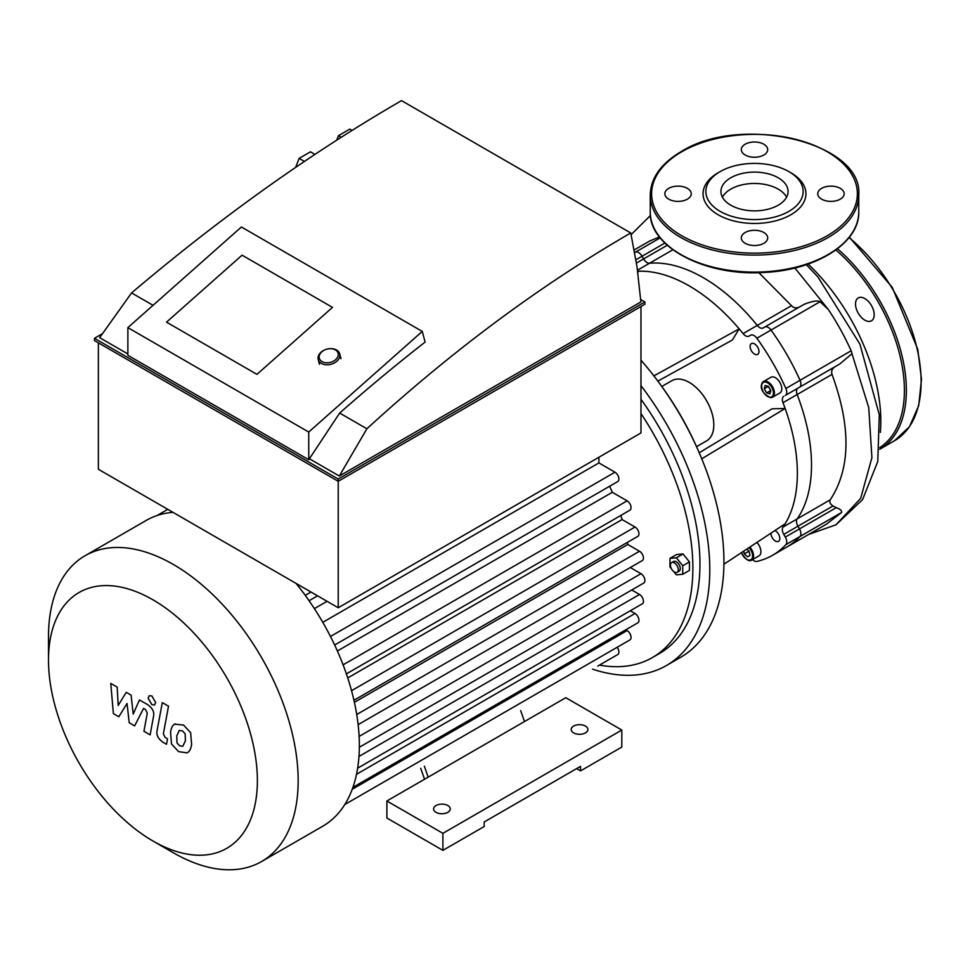 <?xml version="1.0" encoding="UTF-8"?>
<svg xmlns="http://www.w3.org/2000/svg" width="970" height="970" viewBox="0 0 970 970"><rect width="100%" height="100%" fill="white"/><g stroke="black" fill="none" stroke-linecap="round" stroke-linejoin="round"><path stroke-width="1.45" d="M874.188 314.765A13.204 7.627 -120 0 0 868.429 301.476A13.204 7.627 -120 0 0 858.244 297.935A13.204 7.627 -120 0 0 858.244 313.189A13.204 7.627 -120 0 0 871.46 320.815A13.204 7.627 -120 0 0 874.188 314.765M763.172 327.957A6.948 4.013 60 0 1 757.255 325.435A152.908 88.282 -120 0 0 649.524 263.246A6.948 4.013 60 0 1 643.607 258.917L642.055 256.238A6.948 4.013 -120 0 0 635.762 251.957A166.816 96.309 -120 0 0 634.647 252.224A166.816 96.309 60 0 1 635.762 251.957A6.948 4.013 60 0 1 642.055 256.238L643.607 258.917A6.948 4.013 -120 0 0 649.524 263.246A152.908 88.282 60 0 1 757.255 325.435A6.948 4.013 -120 0 0 763.172 327.957L764.724 327.06A6.948 4.013 60 0 1 771.017 330.055A166.816 96.309 60 0 1 800.032 380.301A6.948 4.013 60 0 1 799.474 387.248L797.922 388.145A6.948 4.013 -120 0 0 797.146 394.535A152.908 88.282 60 0 1 797.146 518.926A6.948 4.013 -120 0 0 797.922 526.213L799.474 528.905A6.948 4.013 60 0 1 800.032 536.483A166.816 96.309 60 0 1 786.791 547.068A166.816 96.309 -120 0 0 800.032 536.483A6.948 4.013 -120 0 0 799.474 528.905L797.922 526.213A6.948 4.013 60 0 1 797.146 518.926A152.908 88.282 -120 0 0 797.146 394.535A6.948 4.013 60 0 1 797.922 388.145L835.655 366.357C832.212 368.357 830.999 371.025 832.018 374.396C851.187 426.885 850.605 468.68 830.271 499.792C829.192 501.939 830.09 504 832.975 505.976L836.237 507.674C840.323 509.08 842.069 510.705 841.511 512.536L826.476 524.152L772.641 555.24A166.816 96.309 -120 0 0 785.87 544.655A6.948 4.013 -120 0 0 785.324 537.077L783.772 534.385A6.948 4.013 60 0 1 782.984 527.098A152.908 88.282 -120 0 0 785.142 523.788A152.908 88.282 -120 0 0 785.142 408.491L701.759 458.81M634.235 249.908L650.13 240.79L659.454 236.959M820.062 301.731L828.404 309.6A166.816 96.309 -120 0 1 851.139 350.788L800.032 380.301A166.816 96.309 -120 0 0 771.017 330.055A6.948 4.013 -120 0 0 764.724 327.06L803.96 304.41C812.145 301.124 817.516 300.227 820.062 301.731L756.867 338.227A6.948 4.013 -120 0 0 750.574 335.232L749.022 336.129A6.948 4.013 60 0 1 743.093 333.607A152.908 88.282 -120 0 0 739.164 328.854L732.35 340.021L657.854 381.125M851.139 350.788A6.948 4.013 -120 0 1 851.975 353.711L839.741 364.005L799.474 387.248A6.948 4.013 -120 0 0 800.032 380.301L785.87 388.473A166.816 96.309 -120 0 0 756.867 338.227M839.741 364.005L785.324 395.421A6.948 4.013 -120 0 0 785.87 388.473M758.807 272.643L791.496 305.671C793.884 308.205 796.758 308.521 800.104 306.629M808.131 264.07A148.41 85.687 60 0 1 880.36 432.365M745.166 144.227A13.204 7.627 0 0 0 741.298 149.61A13.204 7.627 0 0 0 754.502 157.237A13.204 7.627 0 0 0 767.706 149.61A13.204 7.627 0 0 0 759.558 142.578A13.204 7.627 0 0 0 745.166 144.227M840.299 188.362A13.204 7.627 0 0 0 825.906 186.713A13.204 7.627 0 0 0 817.746 193.757A13.204 7.627 0 0 0 830.951 201.384A13.204 7.627 0 0 0 844.167 193.757A13.204 7.627 0 0 0 840.299 188.362M763.839 243.288A13.204 7.627 0 0 0 767.706 237.892A13.204 7.627 0 0 0 754.502 230.278A13.204 7.627 0 0 0 741.298 237.892A13.204 7.627 0 0 0 749.446 244.937A13.204 7.627 0 0 0 763.839 243.288M668.706 199.153A13.204 7.627 0 0 0 683.098 200.802A13.204 7.627 0 0 0 691.246 193.757A13.204 7.627 0 0 0 678.042 186.131A13.204 7.627 0 0 0 664.838 193.757A13.204 7.627 0 0 0 668.706 199.153M718.127 172.757L718.127 172.757A51.434 29.694 0 0 0 718.127 214.758A51.434 29.694 0 0 0 790.865 214.758A51.434 29.694 0 0 0 790.865 172.757L788.901 171.629A48.658 28.094 0 0 0 720.104 171.629L718.127 172.757L720.092 171.629A48.658 28.094 0 0 0 720.092 171.629A48.658 28.094 0 0 0 720.104 211.351A48.658 28.094 0 0 0 788.901 211.351A48.658 28.094 0 0 0 788.901 171.629M786.597 197.165A33.574 19.388 0 0 0 730.762 189.138A33.574 19.388 0 0 0 722.407 197.165M730.762 177.777A33.574 19.388 0 0 0 720.928 191.49A33.574 19.388 0 0 0 754.502 210.866A33.574 19.388 0 0 0 788.077 191.49A33.574 19.388 0 0 0 767.343 173.581A33.574 19.388 0 0 0 730.762 177.777M674.393 571.997A5.565 3.213 60 0 1 670.755 567.098A5.565 3.213 60 0 1 671.616 562.636A5.565 3.213 60 0 1 677.169 565.849A5.565 3.213 60 0 1 677.169 572.276A5.565 3.213 60 0 1 674.393 571.997M671.616 562.636L673.58 561.509A5.565 3.213 60 0 1 679.133 564.722A5.565 3.213 60 0 1 679.133 571.136L677.169 572.276M671.398 568.675L669.967 566.892L669.967 558.368L676.648 554.513L683.038 553.943L689.428 561.897L689.428 570.409L682.747 574.276L676.357 574.846L673.677 571.512M669.967 558.368L676.357 557.798L682.747 565.752L682.747 574.276M683.038 553.943L676.357 557.798M689.428 561.897L682.747 565.752M768.228 386.303L770.774 390.704M764.251 388.752L765.136 385.466L768.422 386.351L770.823 390.522L769.938 393.808L766.652 392.923L764.251 388.752L768.179 386.484M766.652 392.923L770.58 390.655M746.815 549.105L749.095 551.13L749.968 555.434L747.567 556.828L744.269 553.906L743.711 551.154M747.882 550.063L749.422 552.706M744.269 553.906L748.21 551.627M747.567 556.828L749.968 555.434M770.98 397.603A9.033 5.214 -120 0 0 772.544 397.179L770.774 397.664C759.959 393.008 759.704 384.569 763.511 381.525L770.883 377.269A9.033 5.214 60 0 1 779.916 382.495A9.033 5.214 60 0 1 779.916 392.923L772.544 397.179A9.033 5.214 -120 0 0 772.544 386.751A9.033 5.214 -120 0 0 763.511 381.525A9.033 5.214 -120 0 0 761.644 385.963M756.879 542.46A9.033 5.214 60 0 1 759.061 555.798L751.689 560.054A9.033 5.214 -120 0 0 749.859 547.092M756.588 354.693A6.256 3.613 60 0 1 750.986 349.94A6.256 3.613 60 0 1 751.423 343.562A6.256 3.613 60 0 1 757.679 347.175A6.256 3.613 60 0 1 757.679 354.402A6.256 3.613 60 0 1 756.588 354.693M774.885 530.566A6.256 3.613 60 0 1 779.383 536.01A6.256 3.613 60 0 1 778.534 541.357A6.256 3.613 60 0 1 771.477 536.034A6.256 3.613 60 0 1 770.98 533.148M723.911 564.225L785.142 523.788M699.224 452.772L772.059 408.807L785.142 408.491A152.908 88.282 -120 0 0 782.984 402.708A6.948 4.013 60 0 1 783.772 396.318M653.889 375.899L739.164 328.854A152.908 88.282 -120 0 0 639.303 271.2A152.908 88.282 -120 0 0 637.654 271.26M752.477 559.605A6.948 4.013 -120 0 0 756.867 561.412A166.816 96.309 -120 0 0 772.641 555.24M696.545 446.673L706.609 440.865A34.75 20.067 -120 0 0 713.811 424.957A34.75 20.067 -120 0 0 698.643 389.988A34.75 20.067 -120 0 0 671.858 380.676L661.795 386.484M639.303 271.2L637.751 271.976M764.724 327.06L803.96 304.41M785.324 395.421L799.474 387.248L785.324 395.421M592.488 669.13A209.205 120.789 -120 0 0 666.451 665.505L680.601 657.333A209.205 120.789 -120 0 0 723.935 561.557A209.205 120.789 -120 0 0 640.976 360.197M666.451 665.505A209.205 120.789 -120 0 0 709.773 569.729A209.205 120.789 -120 0 0 640.976 385.672M599.46 665.093A195.31 112.762 -120 0 0 652.422 657.551L659.503 653.465A195.31 112.762 -120 0 0 699.952 564.055A195.31 112.762 -120 0 0 640.976 399.3M652.422 657.551A195.31 112.762 -120 0 0 692.871 568.141A195.31 112.762 -120 0 0 640.976 413.584M697.891 449.74A195.31 112.762 -120 0 0 659.818 383.793M330.467 636.465L614.98 472.208L598.902 462.92L598.902 457.246M614.98 472.208A5.565 3.213 60 0 1 618.605 477.107A5.565 3.213 60 0 1 617.757 481.556L334.65 645.014M337.378 651.003L612.3 492.287A155.685 89.883 -120 0 0 609.645 486.249M612.3 492.287L627.129 500.847A5.565 3.213 60 0 1 630.755 505.746A5.565 3.213 60 0 1 629.906 510.196L346.387 673.883M347.745 677.945L622.085 519.556A155.685 89.883 -120 0 0 620.836 515.434M622.085 519.556L635.023 527.025A5.565 3.213 60 0 1 638.66 531.924A5.565 3.213 60 0 1 637.799 536.374L353.941 700.267M354.402 702.316L627.796 544.473A155.685 89.883 -120 0 0 627.444 542.363M627.796 544.473L639.509 551.239A5.565 3.213 60 0 1 643.146 556.137A5.565 3.213 60 0 1 642.298 560.587L358.148 724.638M630.282 567.523L640.976 573.694A5.565 3.213 -120 0 1 644.601 578.605A5.565 3.213 -120 0 1 643.753 583.055L359.349 747.252M357.639 768.179L642.298 603.837A5.565 3.213 -120 0 0 643.146 599.375A5.565 3.213 -120 0 0 639.509 594.477L631.737 589.99M352.922 787.349L637.799 622.861A5.565 3.213 -120 0 0 638.66 618.411A5.565 3.213 -120 0 0 635.023 613.513L630.282 610.773M344.786 804.542L629.906 639.933A5.565 3.213 -120 0 0 630.755 635.471A5.565 3.213 -120 0 0 627.129 630.573L625.795 629.797M597.775 666.075A5.565 3.213 60 0 1 597.75 666.087L617.757 654.532A5.565 3.213 -120 0 0 617.199 647.269M152.933 840.99A147.695 85.275 -120 0 0 257.377 780.692A147.695 85.275 -120 0 0 152.933 599.799A147.695 85.275 -120 0 0 48.5 660.097A147.695 85.275 -120 0 0 152.933 840.99L173.327 852.763A176.54 101.923 -120 0 0 261.609 861.518L322.792 826.185A176.54 101.923 -120 0 0 332.516 819.177A176.54 101.923 -120 0 0 345.065 804.094A176.54 101.923 -120 0 0 353.213 786.476A176.54 101.923 -120 0 0 357.845 766.821A176.54 101.923 -120 0 0 359.361 745.372A176.54 101.923 -120 0 0 357.845 722.177A176.54 101.923 -120 0 0 353.213 697.175A176.54 101.923 -120 0 0 345.065 670.137A176.54 101.923 -120 0 0 332.516 640.576A176.54 101.923 -120 0 0 311.855 604.795A176.54 101.923 -120 0 0 296.056 583.406M172.987 512.354A176.54 101.923 -120 0 0 157.188 515.494A176.54 101.923 -120 0 0 146.252 520.405L85.069 555.737A176.54 101.923 -120 0 0 48.5 636.55L48.5 660.097M598.902 462.92L322.792 622.328M311.018 592.039L305.259 595.362M261.609 861.518A176.54 101.923 -120 0 0 298.166 780.692A176.54 101.923 -120 0 0 221.112 603.025A176.54 101.923 -120 0 0 85.069 555.737M118.813 716.757L127.046 703.48L129.216 722.771L134.636 725.899L143.572 708.391L145.5 709.506L147.27 713.108L143.936 731.283L150.132 734.872L153.551 716.26C154.472 712.004 152.508 708.148 147.646 704.669L139.425 699.928L133.205 714.102L131.095 695.126L126.233 692.325L118.194 705.432L117.164 687.087L110.762 683.389L113.381 713.629L118.813 716.757M179.365 730.374L176.758 735.83L177.013 742.971L179.668 745.772L182.784 746.306L185.403 740.813L185.137 733.72L182.433 730.883L179.05 730.531M175.243 723.814C172.769 724.857 171.205 727.67 170.55 732.241L171.484 743.978L178.577 751.604L186.907 752.878C189.38 751.847 190.944 749.022 191.599 744.402L190.666 732.714L183.524 725.063L174.576 724.141M186.907 752.878L187.574 752.538M162.305 702.607L157.079 730.64C156.146 734.872 158.098 738.752 162.948 742.244L166.488 744.293L167.507 738.813L165.118 737.43L163.36 733.829L168.513 706.196L162.305 702.607M151.89 704.681L154.545 704.947L155.649 702.498L151.89 695.987L149.222 695.72L148.119 698.157L151.89 704.681M420.725 768.288L424.545 779.237M520.672 710.586L524.491 721.534L565.777 697.697L621.806 730.046L442.902 833.327L386.884 800.99L524.491 721.534M424.351 766.203L428.158 777.152M621.806 730.046L621.806 747.07L580.521 770.907L580.521 766.373L484.188 821.978L484.188 826.525L442.902 850.363L386.884 818.013L386.884 800.99M580.521 770.907L576.592 768.64M442.902 850.363L442.902 833.327M573.634 732.884A8.342 4.814 180 0 1 571.197 729.476A8.342 4.814 180 0 1 579.539 724.663A8.342 4.814 180 0 1 587.881 729.476A8.342 4.814 180 0 1 582.727 733.926A8.342 4.814 180 0 1 573.634 732.884M436.027 812.339A8.342 4.814 180 0 1 433.578 808.931A8.342 4.814 180 0 1 441.92 804.118A8.342 4.814 180 0 1 450.262 808.931A8.342 4.814 180 0 1 445.121 813.381A8.342 4.814 180 0 1 436.027 812.339M303.816 161.796L308.545 158.631M314.898 154.388L310.473 151.829L299.124 158.389L304.046 161.226M299.124 158.389L295.656 167.349M352.025 130.416L349.794 129.131L338.445 135.691L341.197 137.267M338.445 135.691L336.723 140.141M242.076 255.171L332.504 307.381L256.953 374.359L166.525 322.149L242.076 255.171L332.504 307.381L256.953 374.359L166.525 322.149L242.076 255.171M422.265 331.413L241.409 226.992L127.87 327.63L127.87 355.323L308.739 459.744L308.739 432.05L422.265 331.413L425.115 342.07A1480.365 854.691 120 0 0 339.658 413.062L308.739 459.744M308.739 432.05L127.87 327.63M339.658 413.062L366.878 428.776C452.359 350.582 540.314 285.313 630.755 232.97L636.999 266.653L640.879 301.925L339.306 476.04L366.878 428.776M153.042 305.32L131.58 292.928C221.075 217.05 311.055 152.957 401.519 100.625L630.755 232.97M309.903 459.065L339.306 476.04M640.697 299.548L644.904 301.973L338.227 479.034L94.454 338.3L102.517 333.644M131.58 292.928L99.643 337.669L127.87 353.965M94.454 338.3L94.454 340.567L338.227 481.302L644.904 304.253L644.904 301.973M338.227 479.034L338.227 607.753L640.976 432.959L640.976 306.52M98.382 342.834L98.382 469.274L338.227 607.753M325.908 349.442A11.119 7.845 -14.7 0 0 325.835 349.467A11.119 7.845 -14.7 0 0 318.208 359.518A11.119 7.845 -14.7 0 0 321.361 363.398A11.119 7.845 -14.7 0 0 334.141 363.071A11.119 7.845 -14.7 0 0 339.718 353.88A11.119 7.845 -14.7 0 0 328.151 348.861A11.119 7.845 -14.7 0 0 328.078 348.873M322.064 361.604A9.736 6.863 165.3 0 1 325.968 349.418A9.736 6.863 165.3 0 1 328.005 348.885A9.736 6.863 165.3 0 1 337.718 356.972A9.736 6.863 165.3 0 1 322.064 361.604M849.053 237.577A128.586 74.241 60 0 1 917.365 349.879A128.586 74.241 60 0 1 894.486 440.744L909.508 426.679L918.699 405.642L921.5 379.221L917.753 349.273L892.242 287.35L849.368 237.201M837.486 248.769A128.586 74.241 60 0 1 903.07 360.464A128.586 74.241 60 0 1 879.729 449.255L894.486 440.744M835.885 249.969A127.191 73.441 60 0 1 879.741 447.594M672.853 249.775L637.508 270.181M667.263 245.264L636.453 263.04M664.886 243.046L635.932 259.766M660.17 237.868L634.707 252.564M832.018 374.396L782.984 402.708M830.271 499.792L782.984 527.098M832.975 505.976L783.772 534.385M836.237 507.674L785.324 537.077M841.511 512.536L785.87 544.655M791.496 305.671L743.093 333.607M851.975 353.711L868.744 407.582L871.909 457.682L860.669 498.362L835.982 524.806L808.774 534.373M794.866 267.975L828.404 309.6M681.764 151.756A102.868 59.388 0 0 0 727.876 251.121A102.868 59.388 0 0 0 853.867 178.383A102.868 59.388 0 0 0 681.764 151.756M650.239 194.897A104.263 60.188 0 0 0 754.502 255.086A104.263 60.188 0 0 0 858.753 194.897C863.142 142.347 740.74 113.514 681.073 151.696C661.019 163.554 650.749 177.959 650.239 194.897L650.239 211.921A104.263 60.188 0 0 0 754.502 272.109A104.263 60.188 0 0 0 858.753 211.921L858.753 194.897M770.265 397.251A8.342 4.814 60 0 1 761.644 385.939A8.342 4.814 60 0 1 770.701 385.72A8.342 4.814 60 0 1 770.265 397.251M749.046 547.638A8.342 4.814 60 0 1 750.998 559.654A8.342 4.814 60 0 1 741.456 552.645M746.924 559.46A9.033 5.214 -120 0 0 751.689 560.054C749.119 562.03 745.651 559.532 741.286 552.597M314.389 608.626L327.06 601.303M356.742 714.49L639.509 551.239M359.118 736.424L640.976 573.694M343.089 664.826L627.129 500.847M351.552 690.688L635.023 527.025M358.973 756.442L639.509 594.477M352.219 789.289L627.129 630.573M356.511 774.303L635.023 613.513M631.13 234.655L650.421 215.522M806.349 264.677L817.94 276.996L859.917 344.132L879.305 414.833L877.765 461.502L862.585 499.599L835.982 524.806M650.239 211.921C648.712 247.01 705.566 276.559 764.19 272.437C816.012 270.254 859.76 242.815 858.753 211.921M167.774 509.335L157.007 515.555M309.078 600.733L317.566 595.822M340.967 358.657L339.718 353.88M319.457 364.283L318.208 359.518"/></g></svg>
